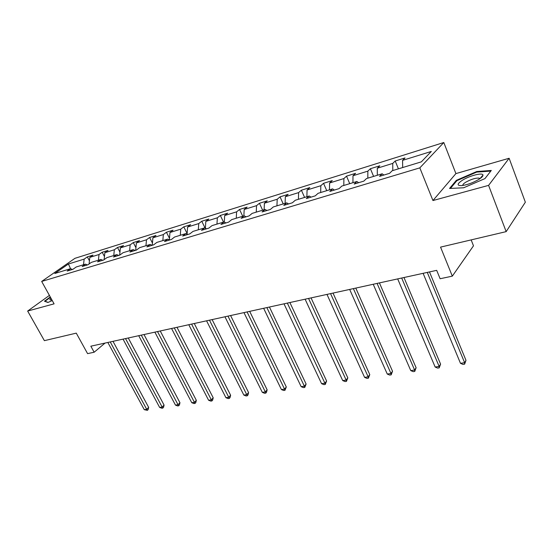 <?xml version="1.0" encoding="UTF-8"?>
<svg xmlns="http://www.w3.org/2000/svg" width="553" height="553" viewBox="0 0 553 553"><rect width="100%" height="100%" fill="white"/><g stroke="black" fill="none" stroke-linecap="round" stroke-linejoin="round"><path stroke-width="0.83" d="M443.803 142.522L74.959 258.313L41.675 281.436L419.824 167.863L443.803 142.522L455.907 173.594L432.944 200.545L488.589 185.373L509.126 158.262L455.907 173.594M509.126 158.262L525.35 202.204L506.161 231.631L440.554 247.122L452.319 276.147L473.486 245.815L471.156 239.898M49.411 295.399L27.65 311.056L44.378 340.662L76.273 333.134L87.581 353.63L94.155 352.233L105.049 343.074M488.589 185.373L506.161 231.631M72.471 269.456L70.542 268.703L67.203 271.053L72.899 269.325L76.238 266.968L85.48 264.154L82.155 266.518L88.031 264.742L91.349 262.364L100.888 259.461L97.577 261.846L103.646 260.007L106.943 257.615L116.787 254.615L113.503 257.021L119.759 255.12L123.043 252.714L133.211 249.617L129.941 252.037L136.411 250.074L139.667 247.647L150.174 244.447L146.932 246.88L153.623 244.855L156.852 242.414L167.711 239.11L164.497 241.557L171.416 239.463L174.61 237.009L185.849 233.587L182.67 236.048L189.831 233.878L192.99 231.41L204.617 227.871L201.479 230.345L208.889 228.099L212.013 225.617L224.055 221.947L220.958 224.442L228.638 222.112L231.714 219.617L244.191 215.815L241.143 218.317L249.106 215.905L252.133 213.396L265.074 209.456L262.081 211.972L270.341 209.469L273.306 206.946L286.737 202.854L283.8 205.384L292.378 202.785L295.281 200.255L309.224 196.011L306.362 198.548L315.272 195.845L318.106 193.301L332.595 188.891L329.802 191.442L339.065 188.635L341.823 186.078L356.885 181.488L354.183 184.052L363.819 181.128L366.494 178.564L382.171 173.794L379.552 176.359L389.589 173.317L392.167 170.746L421.365 161.849L431.305 151.453L402.584 160.363L405.01 157.937L395.208 160.992L398.416 168.845M70.542 268.703L54.782 273.5L68.441 263.995L84.146 259.122L87.339 256.875L89.434 260.802M395.208 160.992L392.741 163.412L377.298 168.202L379.821 165.782L370.392 168.72L367.842 171.133L352.987 175.743L355.593 173.331L346.524 176.158L343.883 178.564L329.588 182.995L332.27 180.589L323.533 183.313L320.823 185.718L307.06 189.983L309.811 187.585L301.385 190.211L298.613 192.603L285.341 196.723L288.154 194.331L280.032 196.861L277.198 199.246L264.403 203.214L267.272 200.836L259.433 203.276L256.544 205.654L244.191 209.483L247.115 207.112L239.546 209.469L236.608 211.834L224.677 215.539L227.642 213.175L220.329 215.456L217.35 217.806L205.827 221.387L208.827 219.036L201.762 221.235L198.741 223.578L187.598 227.034L190.64 224.705L183.803 226.834L180.748 229.163L169.965 232.502L173.041 230.179L166.425 232.246L163.335 234.562L152.905 237.797L156.008 235.488L149.6 237.486L146.483 239.788L136.384 242.919L139.508 240.624L133.301 242.56L130.162 244.848L120.374 247.889L123.526 245.601L117.506 247.474L114.347 249.756L104.856 252.7L108.029 250.426L102.194 252.244L99.015 254.511L89.814 257.366L93.001 255.113L87.339 256.875M452.319 276.147L440.126 278.74L436.683 270.348L90.837 346.192L94.155 352.233M87.409 264.928L85.48 264.154M89.814 257.366L89.081 263.988M99.015 254.511L98.406 260.214M102.81 260.263L100.888 259.461M104.856 252.7L104.13 259.654M114.347 249.756L113.766 255.541M118.708 255.438L116.787 254.615M120.374 247.889L119.655 255.154M130.162 244.848L129.609 250.716M135.126 250.461L133.211 249.617M136.384 242.919L135.699 250.288M146.483 239.788L145.957 245.732M152.089 245.318L150.174 244.447M152.905 237.797L152.262 245.269M163.335 234.562L162.845 240.59M169.612 240.009L167.711 239.11M169.965 232.502L169.377 239.891M180.748 229.163L180.285 235.281M187.744 234.507L185.849 233.587M187.598 227.034L187.073 234.182M198.741 223.578L198.313 229.785M206.504 228.824L204.617 227.871M205.827 221.387L205.37 228.251M217.35 217.806L216.963 224.11M225.928 222.935L224.055 221.947M224.677 215.539L224.297 222.078M236.608 211.834L236.262 218.228M246.057 216.831L244.191 215.815M244.191 209.483L243.866 215.912M256.544 205.654L256.246 212.145M266.919 210.506L265.074 209.456M264.403 203.214L264.12 209.746M277.198 199.246L276.949 205.84M288.562 203.946L286.737 202.854M285.341 196.723L285.113 203.352M298.613 192.603L298.413 199.301M311.035 197.131L309.224 196.011M307.06 189.983L306.88 196.723M320.823 185.718L320.685 192.52M334.378 190.052L332.595 188.891M329.588 182.995L329.47 189.838M343.883 178.564L343.807 185.476M358.648 182.697L356.885 181.488M352.987 175.743L352.932 182.697M367.842 171.133L367.828 178.163M383.893 175.045L382.171 173.794M377.298 168.202L377.312 175.266M392.741 163.412L392.796 170.552M402.584 160.363L402.674 167.545M432.944 200.545L419.824 167.863M27.65 311.056L54.09 303.846L41.675 281.436M68.441 263.995L70.521 268.71M84.146 259.122L83.51 264.756M370.392 168.72L373.607 176.4M346.524 176.158L349.738 183.672M323.533 183.313L326.747 190.667M301.385 190.211L304.599 197.414M280.032 196.861L283.24 203.919M259.433 203.276L262.634 210.195M239.546 209.469L242.739 216.258M220.329 215.456L223.516 222.112M201.762 221.235L205.101 228.113M183.803 226.834L187.121 233.56M166.425 232.246L169.494 238.384M149.6 237.486L152.448 243.099M133.301 242.56L135.941 247.689M117.506 247.474L119.953 252.175M102.194 252.244L104.455 256.544M476.79 171.506L456.343 180.34L449.541 188.462L463.635 187.778L484.953 178.605L491.285 170.455L476.79 171.506L477.011 172.08M50.288 296.982L44.454 301.198L47.924 302.477L52.265 300.555M456.612 181.025L456.343 180.34M427.275 272.415L464.624 362.706L460.476 363.314L423.107 273.327M429.487 271.931L465.992 360.349L464.624 362.706L464.617 364.171L462.958 364.413L460.476 363.314M465.992 360.349L464.617 364.171M462.239 180.347C456.875 184.004 456.764 185.753 461.921 185.594C467.506 184.778 473.174 182.697 478.919 179.345C481.663 177.589 483.018 176.193 482.976 175.149C483.066 172.225 469.435 175.695 462.239 180.347M479.831 178.75L479.098 178.114C475.539 177.879 471.052 179.276 465.619 182.29C463.428 183.693 462.515 184.75 462.902 185.469M490.774 171.112L484.926 178.619M450.425 188.421L456.909 180.665L476.727 172.101L490.767 171.098M48.104 302.394L45 301.254L50.468 297.3M50.938 298.157C49.528 299.463 49.528 300.065 50.938 299.954L51.844 299.788M401.685 278.028L439.151 366.439L435.156 367.026L397.676 278.906M403.973 277.523L440.589 364.116L439.151 366.439L439.206 367.869L437.617 368.098L435.156 367.026M440.589 364.116L439.206 367.869M377.077 283.419L414.619 370.033L410.768 370.6L373.22 284.27M379.427 282.908L416.119 367.745L414.619 370.033L414.743 371.429L413.202 371.651L410.768 370.6M416.119 367.745L414.743 371.429M353.388 288.618L390.971 373.503L387.266 374.042L349.669 289.433M355.786 288.092L392.526 371.236L390.971 373.503L391.158 374.858L389.671 375.072L387.266 374.042M392.526 371.236L391.158 374.858M330.563 293.622L368.167 376.842L364.593 377.367L326.982 294.41M333.017 293.083L369.777 374.609L368.167 376.842L368.409 378.169L366.978 378.376L364.593 377.367M369.777 374.609L368.409 378.169M308.567 298.447L346.164 380.07L342.708 380.575L305.111 299.201M311.062 297.901L347.816 377.865L346.164 380.07L346.454 381.363L345.072 381.563L342.708 380.575M347.816 377.865L346.454 381.363M287.346 303.099L324.915 383.188L321.576 383.671L284.014 303.832M289.883 302.546L326.609 381.003L324.915 383.188L325.254 384.453L323.92 384.646L321.576 383.671M326.609 381.003L325.254 384.453M266.864 307.592L304.385 386.194L301.157 386.671L263.65 308.298M269.435 307.026L306.12 384.045L304.385 386.194L304.765 387.432L303.479 387.618L301.157 386.671M306.12 384.045L304.765 387.432M247.08 311.927L284.539 389.105L281.415 389.561L243.977 312.611M249.686 311.36L286.309 386.982L284.539 389.105L284.961 390.314L283.717 390.494L281.415 389.561M286.309 386.982L284.961 390.314M227.967 316.122L265.336 391.918L262.316 392.36L224.96 316.779M230.601 315.542L267.14 389.824L265.336 391.918L265.799 393.1L264.59 393.28L262.316 392.36M267.14 389.824L266.518 392.264L265.799 393.1M209.483 320.173L246.756 394.642L243.832 395.07L206.573 320.809M212.138 319.593L248.587 392.568L246.756 394.642L247.253 395.803L246.085 395.969L243.832 395.07M248.587 392.568L247.986 394.973L247.253 395.803M191.594 324.099L228.762 397.282L225.928 397.697L188.787 324.715M194.276 323.512L230.615 395.229L228.762 397.282L229.295 398.416L228.161 398.582L225.928 397.697M230.615 395.229L230.034 397.593L229.295 398.416M174.285 327.894L211.322 399.84L208.585 400.241L171.561 328.489M176.988 327.3L213.209 397.814L211.322 399.84L211.889 400.946L210.79 401.105L208.585 400.241M213.209 397.814L212.642 400.137L211.889 400.946M157.522 331.572L194.428 402.314L191.767 402.708L154.881 332.146M160.239 330.971L196.329 400.317L194.428 402.314L195.022 403.4L193.958 403.559L191.767 402.708M196.329 400.317L195.783 402.598L195.022 403.4M141.271 335.132L178.038 404.72L175.46 405.1L138.713 335.692M144.001 334.53L179.96 402.736L178.038 404.72L178.66 405.784L177.624 405.937L175.46 405.1M179.96 402.736L179.428 404.99L178.66 405.784M125.524 338.588L162.14 407.049L159.63 407.416L123.043 339.127M128.268 337.987L164.082 405.093L162.14 407.049L162.782 408.093L161.78 408.238L159.63 407.416M164.082 405.093L163.557 407.312L162.782 408.093M110.247 341.934L146.704 409.31L144.271 409.669L107.842 342.466M112.999 341.332L148.66 407.381L146.704 409.31L147.375 410.34L144.271 409.669M148.66 407.381L148.156 409.566L147.375 410.34M479.437 179.013L479.098 178.114M479.866 178.723L482.976 175.149"/></g></svg>
